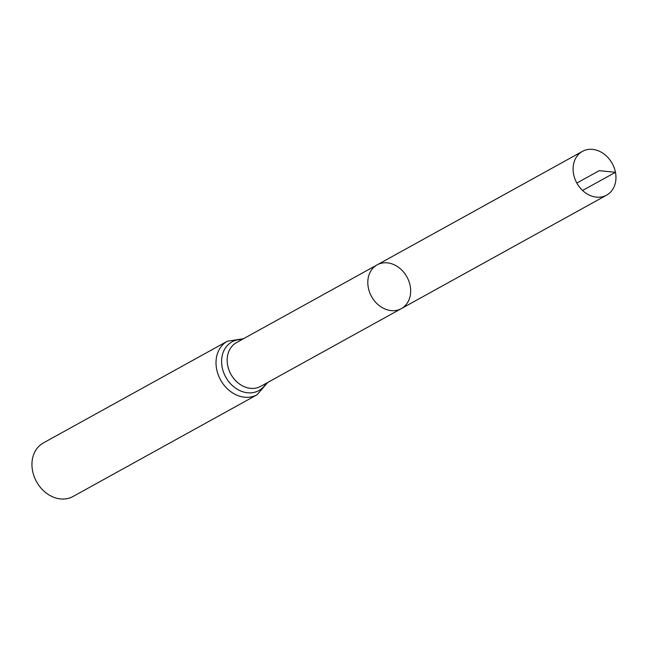 <?xml version="1.0" encoding="UTF-8"?>
<svg xmlns="http://www.w3.org/2000/svg" width="648" height="648" viewBox="0 0 648 648"><rect width="100%" height="100%" fill="white"/><g stroke="black" fill="none" stroke-linecap="round" stroke-linejoin="round"><path stroke-width="0.97" d="M410.168 285.776A24.997 20.226 -118.9 0 1 401.339 308.61A24.997 20.226 -118.9 0 1 371.539 296.517A24.997 20.226 -118.9 0 1 377.152 264.854A24.997 20.226 -118.9 0 1 410.168 285.776M257.07 394.762A30.61 24.762 61.1 0 1 220.587 379.955A30.61 24.762 61.1 0 1 227.456 341.18L43.392 442.916A30.61 24.762 61.1 0 0 36.523 481.691A30.61 24.762 61.1 0 0 73.005 496.506L257.07 394.762L267.697 382.482M401.339 308.61L260.69 386.346A24.997 20.226 61.1 0 1 230.899 374.252A24.997 20.226 61.1 0 1 236.504 342.589L377.152 264.854A24.997 20.226 61.1 0 0 368.315 287.688A24.997 20.226 61.1 0 0 401.339 308.61L606.625 195.145A24.997 20.226 -118.9 0 1 573.601 174.223A24.997 20.226 -118.9 0 1 582.439 151.381A24.997 20.226 -118.9 0 1 612.23 163.482A24.997 20.226 -118.9 0 1 606.625 195.145M576.833 183.044L599.214 170.675L615.462 172.303L582.584 190.472M241.955 339.576A27.807 22.494 61.1 0 0 225.747 377.104A27.807 22.494 61.1 0 0 266.142 383.341M227.456 341.18L243.51 338.718M377.152 264.854L582.439 151.381"/></g></svg>
